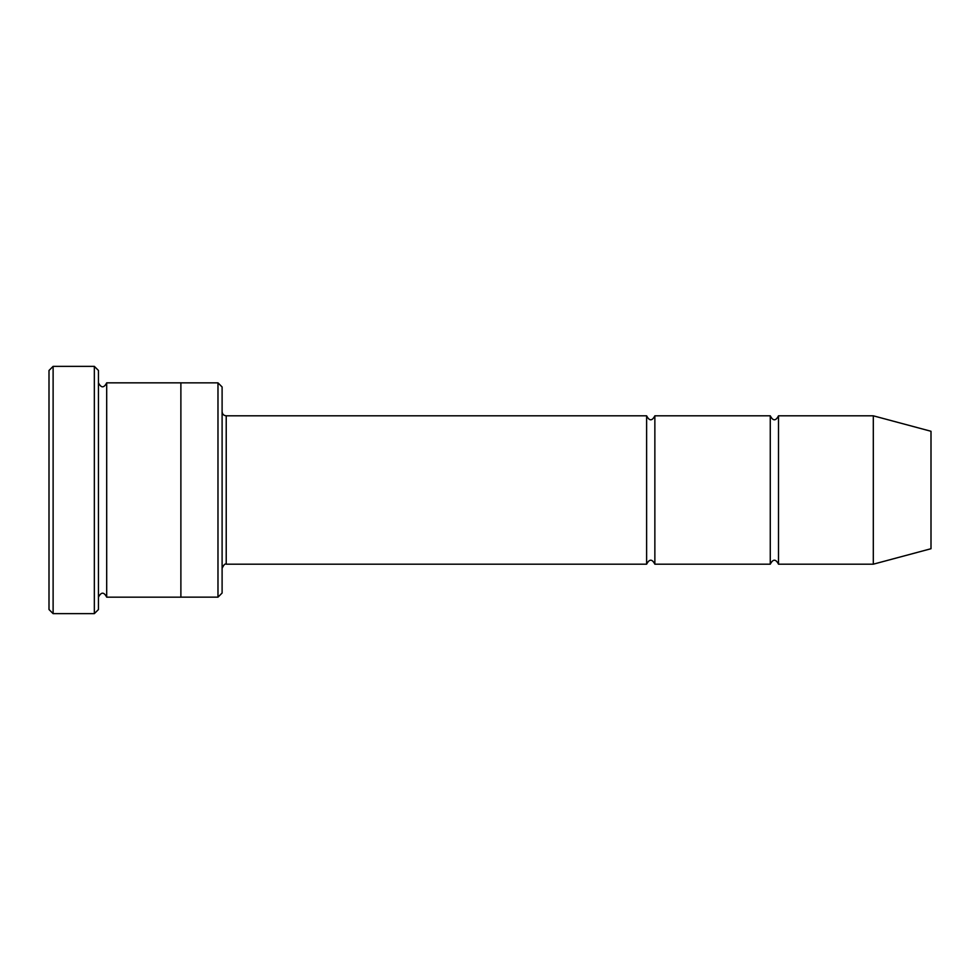 <?xml version="1.0" encoding="UTF-8"?>
<svg xmlns="http://www.w3.org/2000/svg" width="980" height="980" viewBox="0 0 980 980"><rect width="100%" height="100%" fill="white"/><g stroke="black" fill="none" stroke-linecap="round" stroke-linejoin="round"><path stroke-width="1.47" d="M222.105 411.686C222.35 414.197 223.722 415.569 226.221 415.814L646.616 415.814L646.616 564.186C649.36 558.87 652.117 558.87 654.861 564.186L770.268 564.186C773.012 558.87 775.756 558.87 778.5 564.186L778.5 415.814L873.303 415.814L873.303 564.186L778.5 564.186M654.861 564.186L654.861 415.814L770.268 415.814L770.268 564.186M180.883 382.849L217.977 382.849L222.105 386.965L222.105 593.035L217.977 597.151L180.883 597.151M98.453 597.163C101.21 591.846 103.954 591.846 106.698 597.163L180.883 597.163L180.883 382.837L106.698 382.837C103.954 388.154 101.21 388.154 98.453 382.837M217.977 382.849L217.977 597.151M106.698 597.163L106.698 382.837M53.116 613.639L49 609.523L49 370.477L53.116 366.361L94.337 366.361L94.337 613.639L53.116 613.639L53.116 366.361M873.303 564.186L931 548.726L931 431.274L873.303 415.814M94.337 366.361L98.453 370.477L98.453 609.523L94.337 613.639M226.221 415.814L226.221 564.186L646.616 564.186M778.5 415.814C775.756 421.13 773.012 421.13 770.268 415.814M654.861 415.814C652.117 421.13 649.36 421.13 646.616 415.814M226.221 564.186C225.155 563.39 223.783 564.762 222.105 568.314"/></g></svg>
